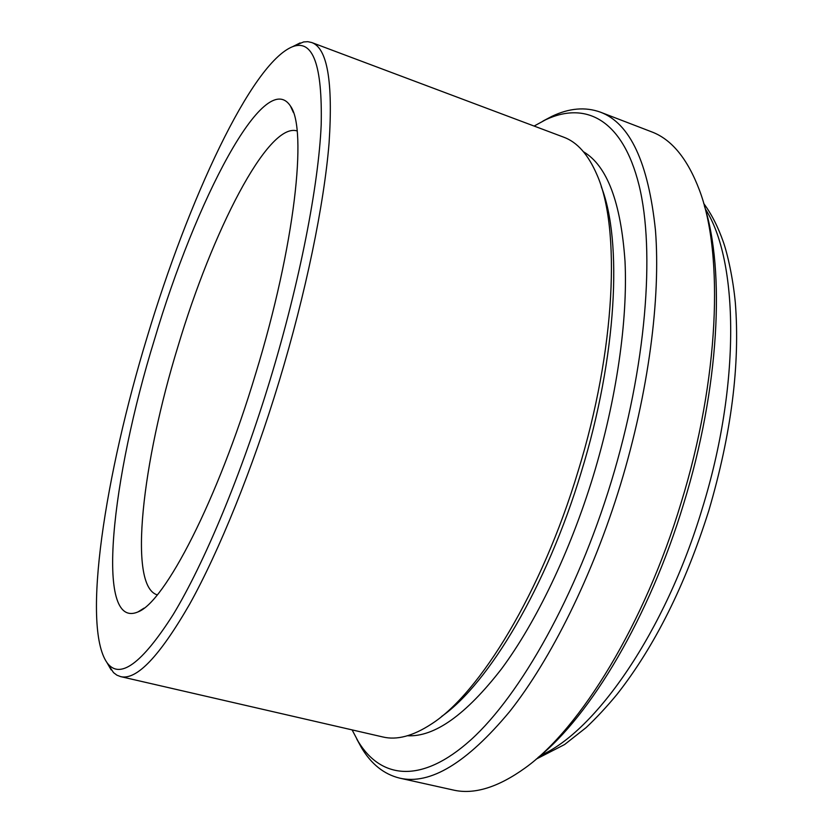 <?xml version="1.0" encoding="UTF-8"?>
<svg xmlns="http://www.w3.org/2000/svg" width="833" height="833" viewBox="0 0 833 833"><rect width="100%" height="100%" fill="white"/><g stroke="black" fill="none" stroke-linecap="round" stroke-linejoin="round"><path stroke-width="1.25" d="M297.089 130.916C267.83 121.889 212.03 232.157 177.939 346.528C142.558 461.503 127.626 586.12 157.25 594.866M255.648 373.757C295.038 245.246 307.533 129.011 290.488 106.103C264.748 66.453 195.266 201.669 154.532 339.333C111.768 477.444 94.337 630.81 138.028 611.901C164.622 602.207 217.475 500.966 255.648 373.757M147.222 336.834C105.333 474.071 81.415 625.677 106.978 662.631C119.588 679.999 141.641 663.995 173.149 614.629C203.97 563.826 241.226 475.008 270.433 378.796C299.87 281.669 318.529 185.384 321.194 124.867C322.475 65.151 312.958 39.078 292.643 46.658C251.306 63.141 188.123 200.576 147.222 336.834M107.509 663.557L113.527 672.627L116.88 675.157L120.629 676.615C136.55 680.509 159.572 656.331 189.695 604.092C219.079 551.196 252.514 469.021 279.097 381.472C305.898 292.987 324.058 204.491 329.077 143.016C333.117 81.655 327.348 48.168 311.75 42.535L307.825 41.681L303.629 41.942L293.612 46.169M120.629 676.615L382.878 736.976C396.841 740.339 412.96 736.06 431.234 724.148C479.704 693.472 541.71 592.232 578.04 471.395C615.837 349.069 620.71 227.596 596.886 174.586C588.233 154.553 577.165 142.079 563.67 137.164L311.75 42.535M441.573 716.484C488.596 683.643 546.833 586.557 581.215 472.28C616.951 356.555 622.657 240.758 601.27 186.686M407.452 735.758C434.493 737.163 465.855 714.87 501.539 668.857C536.004 622.407 570.022 551.967 593.273 475.914C616.659 398.986 627.832 320.174 625.021 261.385C620.908 202.242 607.07 165.694 583.485 151.762M352.099 729.885L358.284 741.609C380.889 778.74 421.29 784.561 471.009 739.725C520.51 694.889 576.498 595.699 611.266 481.713C646.314 366.749 655.311 251.17 639.036 185.186C622.595 119.067 585.422 101.095 545.74 119.713L534.109 126.064M356.722 738.954L361.564 747.836C371.383 764.215 384.075 774.305 399.642 778.126C430.109 785.186 466.761 763.038 509.588 711.674C550.946 659.403 592.627 575.78 620.512 484.556C648.563 392.333 660.777 298.006 655.467 230.366C648.386 162.622 630.019 123.222 600.385 112.143C585.307 106.718 569.147 108.113 551.915 116.339L542.97 121.056M399.642 778.126L452.996 789.965C473.862 794.901 497.988 787.508 525.384 767.787C580.32 728.365 644.44 624.479 681.113 502.778C719.275 379.4 723.898 254.377 699.47 190.236C687.537 158.666 671.513 139.173 651.396 131.749L600.385 112.143M537.92 757.624C590.368 715.828 649.438 617.201 683.737 503.507C719.379 388.147 725.293 270.454 704.312 205.636M540.544 755.448C595.595 731.541 665.255 631.872 702.198 508.744C740.901 384.252 738.444 259.854 705.28 208.906M293.424 112.559L290.488 106.103M106.978 662.631L111.112 669.857M358.284 741.609L361.564 747.836M703.708 203.471C711.528 214.05 718.067 226.888 723.325 241.966C727.48 253.68 733.03 278.201 735.32 302.618C740.193 364.562 731.353 433.91 708.8 510.66C685.195 585.255 654.644 646.429 617.17 694.181C606.861 706.686 596.49 717.827 586.078 727.636L564.597 744.535L536.223 759.102M545.74 119.713L551.915 116.339M292.643 46.658L300.088 42.92M144.036 608.132L138.028 611.901"/></g></svg>
